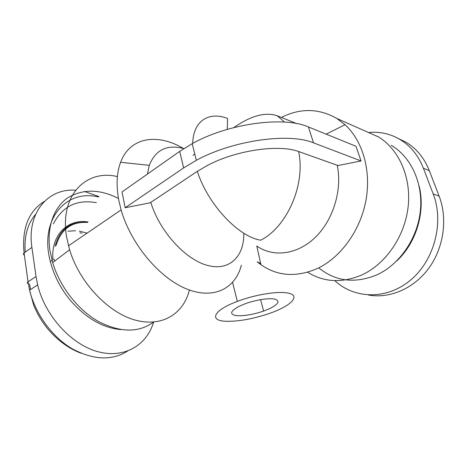 <?xml version="1.0" encoding="UTF-8"?>
<svg xmlns="http://www.w3.org/2000/svg" width="467" height="467" viewBox="0 0 467 467"><rect width="100%" height="100%" fill="white"/><g stroke="black" fill="none" stroke-linecap="round" stroke-linejoin="round"><path stroke-width="0.7" d="M285.5 292.716C302.669 294.303 291.963 305.867 268.934 313.602C252.863 318.984 238.608 321.541 226.162 321.278C208.802 320.847 213.075 310.374 237.335 301.39C253.435 295.214 274.724 291.443 285.5 292.716M269.803 308.564L263.61 311.086C252.244 314.851 242.84 316.317 235.403 315.494C229.385 313.987 230.657 310.911 239.227 306.27L244.947 303.842C255.443 299.919 268.934 297.818 274.765 299.119C280.288 300.917 278.636 304.07 269.803 308.564M281.362 117.439C300.38 107.935 318.85 108.268 336.771 118.443L345.025 124.718C362.69 140.812 371.446 170.747 365.9 200.6C360.331 230.447 341.027 257.008 318.208 268.122C296.924 277.585 277.83 276.446 260.936 264.707L257.189 261.789L260.668 263.487M365.492 131.18L378.474 136.936C398.97 149.364 411.544 177.501 408.094 207.138C404.667 236.775 385.514 264.106 361.931 274.917C342.107 283.306 324.022 282.401 307.671 272.22M319.282 268.291C335.907 281.496 355.054 283.714 376.729 274.935C399.256 264.748 417.352 238.97 420.341 211.107C423.347 183.239 411.018 156.83 391.212 145.29M189.427 290.025C183.677 313.491 162.428 327.53 135.337 320.117C108.332 312.867 79.501 282.751 69.595 249.746L66.594 236.927C59.385 194.932 86.477 168.984 117.415 176.596M183.467 148.494C157.986 133.229 130.112 136.656 120.603 162.3C116.645 172.872 116.067 185.638 118.863 200.594L121.122 209.911C130.923 244.41 159.877 278.525 187.063 289.126C214.324 299.907 235.613 288.133 241.346 265.174M118.46 198.434C99.751 189.001 82.852 188.791 67.768 197.81C53.927 207.231 46.49 227.155 49.957 250.481L52.678 262.594C59.887 286.925 78.164 310.164 98.677 321.64C120.585 332.714 138.862 332.866 153.503 322.096M54.049 259.016L54.616 261.123M120.696 329.574C102.898 327.922 86.261 318.354 70.797 300.876C60.885 288.98 54.061 275.863 50.325 261.532C39 219 66.454 188.942 98.333 196.969M419.062 185.784C425.77 211.522 416.208 243.19 396.565 261.106M369.286 132.441C380.144 131.536 390.336 133.854 399.875 139.394C410.47 145.792 418.304 155.394 423.376 168.208L433.201 193.98C444.415 222.73 434.082 261.018 410.073 280.515C386.133 300.205 354.097 298.792 334.81 280.638M96.412 202.66C76.857 199.199 62.531 206.233 53.436 223.775M153.614 322.084C146.86 344.961 124.788 358.779 98.257 351.785C71.79 344.955 45.124 316.153 37.646 284.899L36.029 276.522L31.908 247.399C26.601 212.322 48.527 187.973 75.584 190.244M84.504 191.47L98.94 196.537M125.168 207.739L122.027 191.937L179.69 151.384L183.63 167.922L196.321 160.315C232.712 140.345 289.155 132.488 313.515 142.855L361.049 160.946L338.061 165.54L299.166 151.717C279.47 144.005 236.32 150.094 207.652 165.33L197.01 171.552L150.1 202.824L125.168 207.739L183.63 167.922M179.69 151.384L192.206 143.661C228.112 123.434 284.047 115.962 308.424 126.966L355.971 146.253L361.049 160.946M193.017 155.307L194.786 154.116M227.289 129.377L227.581 118.455C209.041 111.298 193.396 120.422 192.69 143.398M183.84 148.599C167.098 144.151 155.575 149.726 149.277 165.33L147.42 174.074M150.788 202.369C159.702 231.679 185.656 259.821 207.704 265.454C229.84 271.321 244.259 256.167 243.821 233.22M337.244 165.248C342.504 190.081 333.07 220.447 314.992 237.65C296.919 254.918 273.107 257.457 256.792 246.056L260.936 264.707M56.133 245.449C61.078 229.174 71.509 221.51 87.428 222.444M67.948 231.218L75.531 230.716M398.071 138.366L405.981 142.19C416.511 148.541 424.299 158.044 429.348 170.706L439.482 197.086M433.201 193.98L439.132 196.163C447.911 218.883 443.72 248.041 428.607 268.484C413.47 288.939 389.361 298.833 368.399 295.01M423.376 168.208L429.348 170.706L429.733 171.698M29.526 283.983L30.507 289.587M127.497 351.137C111.736 360.938 93.19 360.086 71.865 348.58C51.977 336.754 35.27 313.824 29.602 290.182L28.038 281.881L24.091 252.98C21.739 228.404 28.534 211.189 44.47 201.335M28.318 283.767C27.033 283.323 26.94 282.693 28.038 281.881L36.029 276.522M24.366 255.023C23.117 254.509 23.023 253.826 24.091 252.98L31.908 247.399M35.661 214.265C27.541 223.769 24.062 236.401 25.23 252.168M79.314 231.101L87.084 233.121M88.123 221.965C67.96 218.556 50.775 234.895 52.929 259.769M308.424 126.966L313.515 142.855M233.798 127.59C250.931 115.717 265.402 111.771 277.217 115.763L284.531 122.074M197.313 171.354C207.868 204.488 238.713 237.002 260.779 240.19C287.193 226.688 305.681 184.57 298.641 151.536M260.598 299.645L263.61 311.086M378.474 136.936L336.771 118.443M121.122 209.911L68.48 245.805M52.678 262.594L69.595 249.746M50.325 261.532L52.047 260.37M402.437 140.567L399.875 139.394M81.03 353.227C68.667 348.493 57.593 340.408 47.821 328.961C41.744 321.459 37.039 313.538 33.712 305.196L29.602 290.182L37.646 284.899M82.058 233.126L79.939 232.729M87.492 222.403C70.482 221.084 59.688 229.046 55.094 246.296M378.258 136.837L377.61 136.417M192.206 143.661L196.321 160.315M149.277 165.33L120.603 162.3M296.563 123.562L277.217 115.763M326.135 134.152L345.025 124.718M237.335 301.39L232.584 282.418"/></g></svg>
